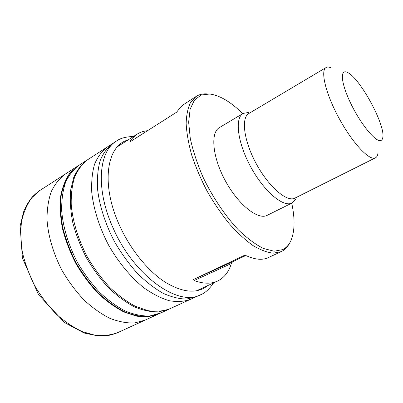 <?xml version="1.0" encoding="UTF-8"?>
<svg xmlns="http://www.w3.org/2000/svg" width="403" height="403" viewBox="0 0 403 403"><rect width="100%" height="100%" fill="white"/><g stroke="black" fill="none" stroke-linecap="round" stroke-linejoin="round"><path stroke-width="0.6" d="M206.825 93.904C202.82 93.642 199.278 94.473 196.211 96.398L190.69 102.196C187.939 107.697 186.428 114.815 186.151 123.54C186.66 133.086 188.528 143.659 191.768 155.261C195.772 167.21 200.906 179.214 207.177 191.279C213.958 203.062 221.307 213.857 229.216 223.67C237.246 232.652 245.14 239.926 252.908 245.498C260.409 249.966 267.219 252.525 273.335 253.175L281.193 251.648L268.262 257.623C262.484 260.318 255.215 259.708 246.46 255.799L243.991 255.562L193.49 279.491L194.12 280.533C203.293 283.883 211.101 284.06 217.549 281.067L217.968 280.871C224.38 277.571 228.823 271.803 231.307 263.562L232.541 261.809L245.759 255.552M281.193 251.648L281.551 251.477C284.664 249.91 287.153 247.432 289.016 244.052M117.525 146.687L137.131 134.159L132.426 138.184L130.189 141.07L130.058 141.775L130.31 141.66L176.605 112.205L180.463 107.299L182.725 105.133L196.211 96.398M137.131 134.159C140.249 132.189 143.71 131.04 147.513 130.713M242.737 113.646C230.939 101.974 219.952 95.43 209.777 94.015L201.188 95.007L194.463 100.05L190.135 109.188L188.644 122.18L190.281 138.446C192.936 150.651 197.148 163.472 202.905 176.897C212.502 196.976 225.045 215.67 238.299 229.796C247.13 238.269 255.522 244.5 263.481 248.495L274.131 251.215L282.74 249.603C286.049 247.946 288.639 245.246 290.513 241.508C294.8 232.168 295.208 219.388 291.737 203.157M248.661 112.427L243.11 113.424L219.418 127.595C210.391 132.532 212.28 156.399 224.914 180C237.443 203.651 256.761 219.529 266.428 215.706L292.125 202.966L295.958 198.825M380.523 140.587C381.797 140.35 382.568 139.262 382.83 137.332C385.313 124.482 359.441 77.215 347.28 72.384C339.734 68.586 340.898 83.129 350.796 103.5C360.589 123.862 375.324 141.886 380.523 140.587M377.959 153.331C377.631 155.623 376.8 157.115 375.47 157.805L374.77 158.067C368.423 160.092 351.713 141.911 338.656 117.54C325.533 93.194 320.259 70.515 326.067 67.548C327.367 66.802 329.07 66.908 331.175 67.865M326.067 67.548L248.878 113.485C241.024 117.721 243.669 140.249 255.845 162.988C267.924 185.773 285.762 201.611 294.235 198.462L375.47 157.805M243.11 113.424C234.672 117.988 237.342 141.952 250.278 166.081C263.119 190.251 282.145 206.855 291.198 203.354L292.125 202.966M159.467 313.549L190.443 299.348C184.196 301.6 177.144 302.059 169.285 300.719C161.084 298.275 152.616 293.963 143.871 287.772C130.804 277.239 118.467 262.408 108.649 245.215C99.455 227.675 93.612 209.293 91.778 192.609C91.274 181.909 92.206 172.449 94.569 164.222C97.672 156.883 101.858 151.185 107.122 147.135L116.25 141.191C120.154 138.259 125.892 136.698 133.453 136.506M169.693 308.814C163.255 311.202 156.032 311.821 148.027 310.668L135.408 306.305C126.653 301.64 118.019 295.248 109.495 287.132C101.254 278.146 93.859 268.071 87.305 256.897C78.303 239.689 72.742 221.564 71.24 205.031C70.968 194.412 72.132 184.992 74.731 176.771C78.076 169.406 82.484 163.653 87.97 159.517L107.122 147.135M168.671 309.282L158.575 311.927C151.039 312.093 142.964 310.391 134.35 306.824C125.59 302.169 116.951 295.792 108.427 287.687C100.186 278.71 92.791 268.64 86.237 257.482C80.368 245.946 75.87 234.294 72.752 222.511C70.515 210.965 69.8 200.246 70.601 190.362L73.744 177.38C77.099 170.016 81.527 164.268 87.023 160.127L87.97 159.517M159.044 313.746L148.818 316.531C141.196 316.798 133.045 315.206 124.371 311.746C115.555 307.202 106.871 300.93 98.327 292.926C90.076 284.05 82.696 274.07 76.177 262.988C70.354 251.527 65.926 239.931 62.898 228.194C60.757 216.683 60.148 205.993 61.075 196.115C62.838 186.942 65.885 179.219 70.218 172.942L78.076 165.829M158.888 313.821L158.596 313.957C152.052 316.451 144.737 317.181 136.642 316.148L123.907 311.972C115.092 307.434 106.407 301.162 97.864 293.162C89.612 284.291 82.232 274.317 75.719 263.24C69.895 251.784 65.472 240.188 62.445 228.461C60.309 216.95 59.709 206.26 60.636 196.382C62.405 187.214 65.457 179.486 69.795 173.209L77.93 165.925M207.641 285.646C197.153 294.044 182.927 292.84 164.958 282.035C147.795 270.861 130.229 249.24 119.459 225.282C100.428 183.808 106.845 145.266 127.932 140.037M201.384 294.386L200.372 294.865C178.554 307.005 133.887 276.055 113.092 227.977C95.37 189.118 98.649 151.523 116.245 141.196M190.443 299.348L200.367 294.87C204.885 293.208 209.288 289.218 213.59 282.896M196.291 296.704L186.564 299.051C179.249 298.991 171.351 297.031 162.877 293.177C154.228 288.221 145.644 281.521 137.121 273.083C128.844 263.779 121.353 253.391 114.654 241.926C105.405 224.29 99.481 205.832 97.551 189.098C96.982 178.373 97.848 168.897 100.14 160.676C103.178 153.341 107.299 147.659 112.502 143.634M160.883 312.889L144.999 320.163L134.607 322.959C126.9 323.261 118.694 321.735 109.994 318.38C101.173 313.957 92.519 307.832 84.031 300.008C75.855 291.319 68.56 281.541 62.158 270.665C53.403 253.885 48.164 236.113 47.02 219.791C46.98 209.288 48.38 199.928 51.216 191.702C54.788 184.307 59.417 178.474 65.1 174.202L40.058 190.362L31.777 197.767C27.137 204.155 23.757 211.887 21.646 220.965C20.367 230.687 20.613 241.12 22.392 252.278C25.072 263.607 29.172 274.745 34.698 285.692C40.94 296.245 48.113 305.706 56.218 314.068C64.656 321.574 73.311 327.412 82.187 331.568L95.123 335.271C103.425 336.057 111.011 335.15 117.893 332.551L115.036 333.719L108.981 335.356L98.105 335.946L84.172 333.024L64.641 322.617L38.532 294.739L22.407 258.011L20.15 225.887L23.918 210.799C27.021 204.245 30.069 199.374 33.056 196.18C37.016 192.528 39.348 190.589 40.058 190.362M160.923 312.869L149.77 316.007C142.168 316.214 134.043 314.567 125.393 311.076C116.613 306.502 107.969 300.215 99.46 292.21C91.244 283.339 83.889 273.38 77.391 262.323C68.485 245.281 63.054 227.297 61.689 210.845C61.508 200.271 62.762 190.866 65.457 182.64C68.888 175.26 73.381 169.467 78.943 165.27L79.824 164.721M193.49 279.491L232.541 261.809M231.307 263.562L194.12 280.533M130.189 141.07L131.373 140.985M78.474 165.578L87.023 160.127M144.999 320.163L117.893 332.551M78.943 165.27L65.1 174.202M196.427 290.83L217.549 281.067"/></g></svg>
